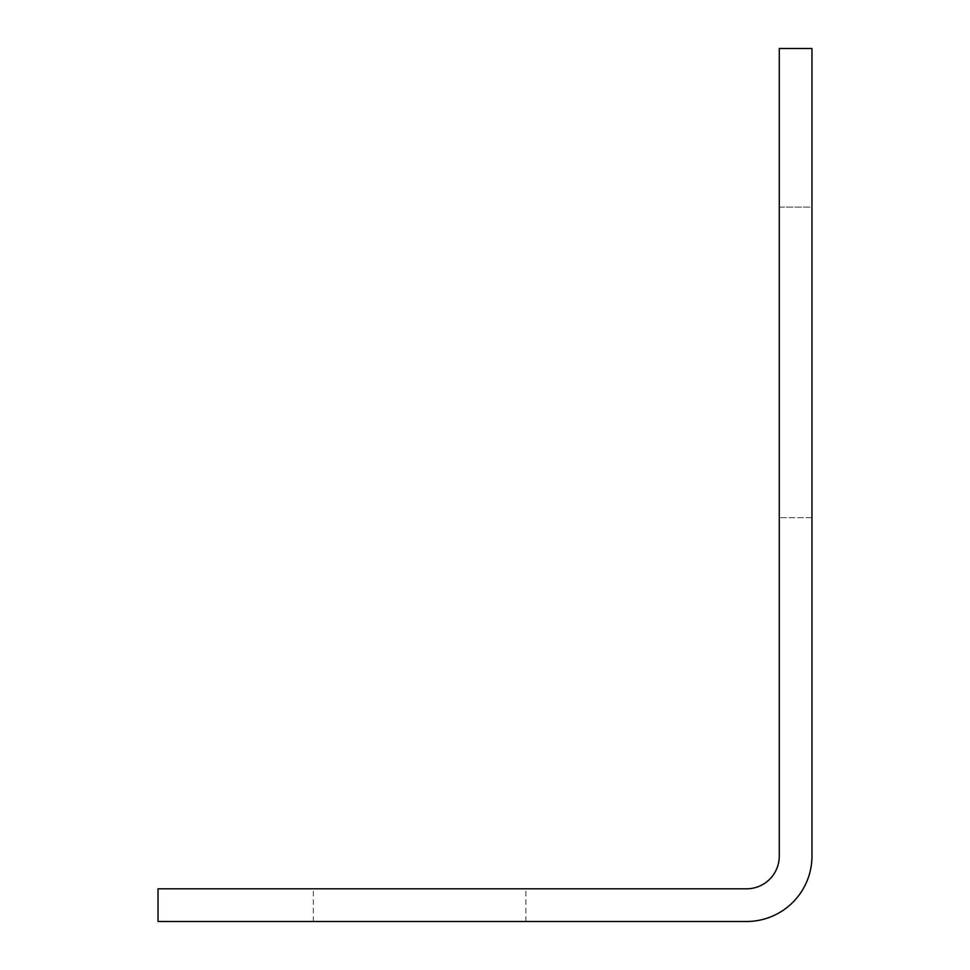 <?xml version="1.0" encoding="UTF-8"?>
<svg xmlns="http://www.w3.org/2000/svg" width="970" height="970" viewBox="0 0 970 970"><rect width="100%" height="100%" fill="white"/><g stroke="black" fill="none" stroke-linecap="round" stroke-linejoin="round"><path stroke-width="0.73" stroke-dasharray="4.85 3.64" d="M419.61 888.799L313.346 888.799L419.61 888.799M419.61 921.5L313.346 921.5L419.61 921.5M746.573 888.799A32.701 32.701 0 0 0 779.274 856.11L779.274 48.5L811.963 48.5L811.963 856.11A65.39 65.39 0 0 1 746.573 921.5L158.037 921.5L158.037 888.799L746.573 888.799M811.963 207.083L811.963 517.701L811.963 207.083L811.963 517.701L811.963 207.083L811.963 517.701L811.963 207.083L811.963 517.701L811.963 207.083L811.963 517.701L811.963 207.083L811.963 517.701L811.963 207.083L811.963 517.701L811.963 207.083L811.963 517.701L811.963 207.083L811.963 517.701L811.963 207.083L811.963 517.701L811.963 207.083L811.963 517.701L811.963 207.083L811.963 517.701L811.963 207.083L811.963 517.701L811.963 207.083L811.963 517.701L811.963 207.083L811.963 517.701L811.963 207.083L811.963 517.701L811.963 207.083L811.963 517.701L811.963 207.083L811.963 517.701L811.963 207.083L811.963 517.701L811.963 207.083L811.963 517.701L811.963 207.083L811.963 517.701L811.963 207.083L811.963 517.701L811.963 207.083L811.963 517.701L811.963 207.083L811.963 517.701L811.963 207.083L811.963 517.701L811.963 207.083L811.963 517.701L811.963 207.083L811.963 517.701L811.963 207.083L811.963 517.701L811.963 207.083L811.963 517.701L811.963 207.083L811.963 517.701L811.963 207.083L811.963 517.701L811.963 207.083L811.963 517.701L811.963 207.083L811.963 517.701L811.963 207.083L811.963 517.701L811.963 207.083L811.963 517.701L811.963 207.083L811.963 517.701L811.963 207.083L811.963 517.701L811.963 207.083L811.963 517.701L811.963 207.083L811.963 517.701L811.963 207.083L811.963 517.701L811.963 207.083L811.963 517.701L811.963 207.083L811.963 517.701L811.963 207.083L811.963 517.701L811.963 207.083L811.963 517.701L811.963 207.083L779.274 207.083L779.274 517.701L779.274 207.083L779.274 517.701L779.274 207.083L779.274 517.701L779.274 207.083L779.274 517.701L779.274 207.083L779.274 517.701L779.274 207.083L779.274 517.701L779.274 207.083L779.274 517.701L779.274 207.083L779.274 517.701L779.274 207.083L779.274 517.701L779.274 207.083L779.274 517.701L779.274 207.083L779.274 517.701L779.274 207.083L779.274 517.701L779.274 207.083L779.274 517.701L779.274 207.083L779.274 517.701L779.274 207.083L779.274 517.701L779.274 207.083L779.274 517.701L779.274 207.083L779.274 517.701L779.274 207.083L779.274 517.701L779.274 207.083L779.274 517.701L779.274 207.083L779.274 517.701L779.274 207.083L779.274 517.701L779.274 207.083L779.274 517.701L779.274 207.083L779.274 517.701L779.274 207.083L779.274 517.701L779.274 207.083L779.274 517.701L779.274 207.083L779.274 517.701L779.274 207.083L779.274 517.701L779.274 207.083L779.274 517.701L779.274 207.083L779.274 517.701L779.274 207.083L779.274 517.701L779.274 207.083L779.274 517.701L779.274 207.083L779.274 517.701L779.274 207.083L779.274 517.701L779.274 207.083L779.274 517.701L779.274 207.083L779.274 517.701L779.274 207.083L779.274 517.701L779.274 207.083L779.274 517.701L779.274 207.083L779.274 517.701L779.274 207.083L779.274 517.701L779.274 207.083L779.274 517.701L779.274 207.083L779.274 517.701L779.274 207.083L779.274 517.701L779.274 207.083L779.274 517.701L779.274 207.083L779.274 517.701L779.274 207.083L811.963 207.083M811.963 517.701L779.274 517.701L811.963 517.701M313.346 921.5L313.346 888.799M525.873 921.5L525.873 888.799"/><path stroke-width="1.45" d="M746.573 888.799A32.701 32.701 0 0 0 779.274 856.11L779.274 48.5L811.963 48.5L811.963 856.11A65.39 65.39 0 0 1 746.573 921.5L158.037 921.5L158.037 888.799L746.573 888.799"/></g></svg>
